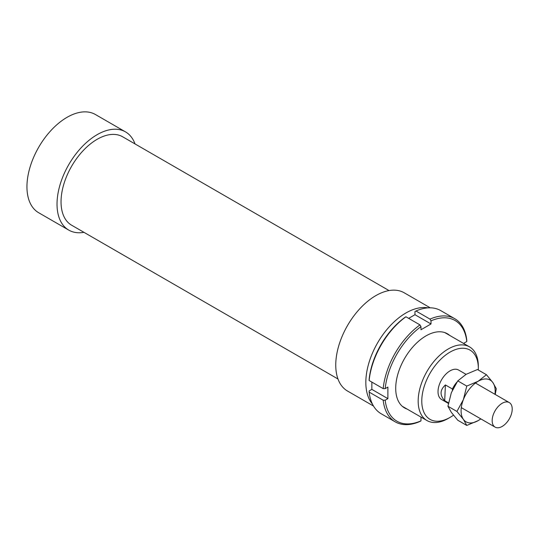 <?xml version="1.0" encoding="UTF-8"?>
<svg xmlns="http://www.w3.org/2000/svg" width="539" height="539" viewBox="0 0 539 539"><rect width="100%" height="100%" fill="white"/><g stroke="black" fill="none" stroke-linecap="round" stroke-linejoin="round"><path stroke-width="0.81" d="M502.719 402.983A14.182 8.186 120 0 0 493.03 415.428A14.182 8.186 120 0 0 495.105 427.131A14.182 8.186 120 0 0 501.668 426.713A14.182 8.186 120 0 0 511.349 414.269A14.182 8.186 120 0 0 509.281 402.572A14.182 8.186 120 0 0 502.719 402.983M448.495 402.876L444.709 400.686C439.642 395.282 439.871 390.034 445.403 384.947L452.423 389.003L452.369 390.236M456.944 382.111A17.012 9.823 120 0 0 452.423 389.003M444.709 400.686L445.403 384.947M428 307.87A56.716 32.744 120 0 0 386.921 329.491A56.716 32.744 120 0 0 365.833 382.434A56.716 32.744 120 0 0 372.449 404.088M430.23 307.816L404.223 292.798A56.716 32.744 120 0 0 360.517 307.991A56.716 32.744 120 0 0 335.757 365.071A56.716 32.744 120 0 0 347.507 391.031L373.514 406.049M389.023 290.568L122.656 136.785A51.043 29.47 120 0 0 83.323 150.462A51.043 29.47 120 0 0 61.042 201.829A51.043 29.47 120 0 0 71.613 225.201L337.98 378.984M135.019 143.92A56.716 32.744 120 0 0 125.493 131.873L95.41 114.511A56.716 32.744 120 0 0 51.71 129.704A56.716 32.744 120 0 0 26.95 186.784A56.716 32.744 120 0 0 38.693 212.743L68.776 230.113A56.716 32.744 120 0 0 83.969 232.336M125.493 131.873A56.716 32.744 120 0 0 81.787 147.066A56.716 32.744 120 0 0 57.026 204.146A56.716 32.744 120 0 0 68.776 230.113M466.067 374.349L458.561 370.017A17.012 9.823 120 0 0 445.45 374.571A17.012 9.823 120 0 0 438.025 391.698A17.012 9.823 120 0 0 441.549 399.487L448.394 403.435M478.329 366.345A42.541 24.558 120 0 0 469.516 346.867A42.541 24.558 120 0 0 436.738 358.267A42.541 24.558 120 0 0 418.17 401.077A42.541 24.558 120 0 0 426.982 420.548A42.541 24.558 120 0 0 448.253 418.439L450.058 417.395A39.987 23.083 -60 0 1 421.781 401.077A39.987 23.083 -60 0 1 450.058 352.102A39.987 23.083 -60 0 1 478.329 368.427L478.329 366.345M478.329 368.427A39.987 23.083 -60 0 1 478.295 370.01M453.461 415.192A39.987 23.083 -60 0 1 450.058 417.395M407.181 409.114A42.824 24.72 -60 0 1 395.714 388.336A42.824 24.72 -60 0 1 425.992 335.891A42.824 24.72 -60 0 1 449.721 335.44M419.975 421.451L420.979 420.865A58.138 33.566 -60 0 1 385.19 400.201L383.182 400.207A59.553 34.381 120 0 0 395.215 421.855A59.553 34.381 120 0 0 419.975 421.451M383.182 400.207L369.141 392.102L369.148 390.937L371.849 389.38L387.891 398.644L385.19 400.201M395.215 421.855L381.174 413.75A59.553 34.381 -60 0 1 369.141 392.102M383.182 388.626L385.19 388.626A58.138 33.566 -60 0 1 420.979 326.641L419.975 324.896A59.553 34.381 120 0 0 383.182 388.626L369.141 380.527A59.553 34.381 -60 0 1 405.941 316.791L404.937 317.377A58.138 33.566 120 0 0 369.148 379.362L369.141 380.527M419.975 324.896L405.941 316.791M464.092 343.734L464.092 343.073L466.794 341.51L466.801 340.352A59.553 34.381 120 0 0 454.768 318.704A59.553 34.381 120 0 0 430.001 319.108L431.005 320.853L431.005 323.966L420.979 329.76L420.979 326.641M371.849 382.09L371.849 389.38M430.001 319.108L415.967 311.003L414.963 311.589L414.963 314.709L408.65 318.354M420.979 420.865L420.979 417.745L421.552 417.415M415.967 311.003A59.553 34.381 -60 0 1 440.727 310.599L454.768 318.704M431.005 320.853A58.138 33.566 -60 0 1 466.794 341.51M431.005 323.966L414.963 314.709M385.19 388.626L387.891 387.063L387.891 398.644M480.855 418.904L478.127 420.642L466.767 425.439L463.365 419.322L456.924 411.439L463.365 399.642A24.107 13.92 120 0 0 461.088 410.799A24.107 13.92 120 0 0 463.365 419.322A24.107 13.92 120 0 0 478.127 420.642A24.107 13.92 120 0 0 480.788 418.864M494.964 394.305A24.107 13.92 120 0 0 495.173 391.119A24.107 13.92 120 0 0 492.889 382.596L496.291 388.713L495.24 394.467M486.447 374.713L492.889 382.596A24.107 13.92 120 0 0 478.127 381.275L486.447 374.713L477.46 369.525L466.1 374.329L457.779 380.891L451.338 392.695L447.936 406.251L451.338 412.375L457.779 420.252L466.767 425.439M478.127 381.275A24.107 13.92 120 0 0 463.365 399.642L466.767 386.079L478.127 381.275M466.767 386.079L457.779 380.891M456.924 411.439L447.936 406.251M461.29 407.612L495.105 427.131M475.472 383.054L509.281 402.572M444.803 332.597L469.516 346.867M402.262 406.278L426.982 420.548"/></g></svg>
